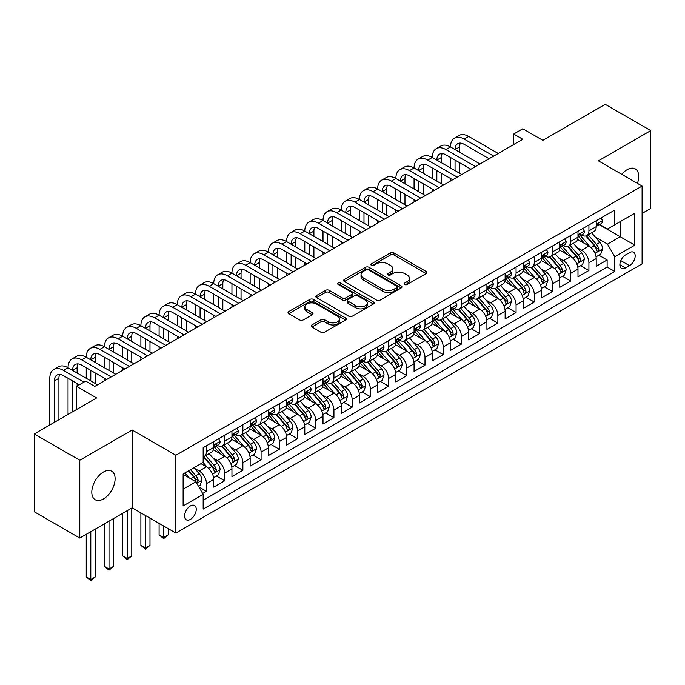 <?xml version="1.0" encoding="UTF-8"?>
<svg xmlns="http://www.w3.org/2000/svg" width="685" height="685" viewBox="0 0 685 685"><rect width="100%" height="100%" fill="white"/><g stroke="black" fill="none" stroke-linecap="round" stroke-linejoin="round"><path stroke-width="1.03" d="M404.655 284.515A1.772 1.019 0 0 0 407.155 284.515L426.156 273.546A2.526 1.456 0 0 0 426.892 272.51A2.526 1.456 0 0 0 426.156 271.483L393.978 252.902A2.526 1.456 0 0 0 390.399 252.902L371.407 263.871A1.772 1.019 0 0 0 370.885 264.59A1.772 1.019 0 0 0 371.407 265.318A1.772 1.019 0 0 0 373.907 265.318L376.365 263.896A8.092 4.667 0 0 1 387.804 263.896L390.493 265.446A8.092 4.667 0 0 1 392.856 268.743A8.092 4.667 0 0 1 390.493 272.048L388.027 273.469A1.772 1.019 0 0 0 387.513 274.188A1.772 1.019 0 0 0 388.027 274.916A1.772 1.019 0 0 0 390.536 274.916L392.993 273.495A8.092 4.667 0 0 1 404.433 273.495L407.113 275.045A8.092 4.667 0 0 1 409.484 278.35A8.092 4.667 0 0 1 407.113 281.646L404.655 283.068A1.772 1.019 0 0 0 404.141 283.787A1.772 1.019 0 0 0 404.655 284.515L404.655 283.068M103.461 498.937A16.483 9.521 120 0 0 114.224 484.406A16.483 9.521 120 0 0 111.698 471.203A16.483 9.521 120 0 0 103.461 472.016A16.483 9.521 120 0 0 92.689 486.547A16.483 9.521 120 0 0 95.215 499.75A16.483 9.521 120 0 0 103.461 498.937M637.427 183.366A16.483 9.521 120 0 0 635.312 168.895A16.483 9.521 120 0 0 627.075 169.709A16.483 9.521 120 0 0 621.723 174.298M190.421 519.384A8.246 4.761 120 0 0 195.807 512.123A8.246 4.761 120 0 0 194.549 505.521A8.246 4.761 120 0 0 190.421 505.932A8.246 4.761 120 0 0 185.036 513.193A8.246 4.761 120 0 0 186.303 519.795A8.246 4.761 120 0 0 190.421 519.384M311.923 324.947A2.526 1.456 0 0 0 311.178 325.974A2.526 1.456 0 0 0 311.923 327.01L320.948 332.225A2.526 1.456 0 0 0 324.519 332.225L345.617 320.041A2.526 1.456 0 0 0 346.362 319.013A2.526 1.456 0 0 0 345.617 317.977L313.439 299.405A2.526 1.456 0 0 0 309.86 299.405L288.77 311.581A2.526 1.456 0 0 0 288.025 312.608A2.526 1.456 0 0 0 288.77 313.644L299.67 319.938A2.526 1.456 0 0 0 303.25 319.938L312.274 314.732A2.526 1.456 0 0 0 313.019 313.696A2.526 1.456 0 0 0 312.274 312.66L306.871 309.543A6.764 3.904 0 0 1 304.885 306.777A6.764 3.904 0 0 1 309.063 303.172A6.764 3.904 0 0 1 316.436 304.02L337.619 316.247A6.764 3.904 0 0 1 339.597 319.013A6.764 3.904 0 0 1 335.427 322.618A6.764 3.904 0 0 1 328.055 321.77L324.519 319.732A2.526 1.456 0 0 0 320.948 319.732L311.923 324.947L311.923 327.01M642.102 213.403L650.75 208.403L650.75 130.595L605.215 104.308L542.837 140.322L522.809 128.754L513.699 134.012L522.809 139.269L94.804 386.374L85.702 381.117L76.592 386.374L76.592 409.502M79.785 460.243L79.785 538.05L132.145 507.825L132.145 430.009L79.785 460.243L34.25 433.956L96.628 397.942L76.592 386.374M132.145 430.009L175.857 455.242L642.102 186.063L642.102 263.871L175.857 533.058L175.857 455.242M650.75 130.595L598.39 160.829L642.102 186.063M376.544 300.124A2.526 1.456 0 0 0 380.124 300.124L401.213 287.948A2.526 1.456 0 0 0 401.958 286.912A2.526 1.456 0 0 0 401.213 285.876L369.035 267.304A2.526 1.456 0 0 0 365.465 267.304L344.367 279.48A2.526 1.456 0 0 0 343.622 280.516A2.526 1.456 0 0 0 344.367 281.544L376.544 300.124M338.904 284.892A1.772 1.019 0 0 1 340.702 285.148L340.702 283.042L373.419 301.931A2.526 1.456 0 0 1 374.156 302.958A2.526 1.456 0 0 1 373.419 303.994L352.321 316.17A2.526 1.456 0 0 1 348.742 316.17L316.564 297.598L316.564 295.526A2.526 1.456 0 0 0 315.828 296.562A2.526 1.456 0 0 0 316.564 297.598M316.564 295.526L325.598 290.32A2.526 1.456 0 0 1 329.168 290.32L342.217 297.855A2.526 1.456 0 0 0 345.797 297.855L351.782 294.396A2.526 1.456 0 0 0 352.527 293.36A2.526 1.456 0 0 0 351.782 292.332L338.202 284.489A1.772 1.019 0 0 1 337.679 283.761A1.772 1.019 0 0 1 338.775 282.819A1.772 1.019 0 0 1 340.702 283.042M79.785 538.05L34.25 511.763L34.25 433.956M202.674 493.491L206.45 491.316L198.89 486.949M194.591 468.377L199.164 471.015A10.301 5.951 60 0 1 206.45 483.636L213.737 479.431L213.737 487.103L224.663 480.801L216.374 476.015M212.804 457.863L217.376 460.5A10.301 5.951 60 0 1 224.663 473.121L231.95 468.917L231.95 476.589L242.875 470.287L234.587 465.5M231.016 447.348L235.589 449.985A10.301 5.951 60 0 1 242.875 462.606L250.162 458.402L250.162 466.074L261.088 459.772L252.799 454.986M249.229 436.833L253.801 439.47A10.301 5.951 60 0 1 261.088 452.091L268.374 447.887L268.374 455.559L279.3 449.257L271.012 444.471M267.441 426.318L272.013 428.956A10.301 5.951 60 0 1 279.3 441.577L286.587 437.373L286.587 445.044L297.513 438.734L289.224 433.956M285.654 415.804L290.226 418.441A10.301 5.951 60 0 1 297.513 431.062L304.799 426.858L304.799 434.53L315.725 428.219L307.437 423.441M303.866 405.289L308.438 407.926A10.301 5.951 60 0 1 315.725 420.547L323.012 416.343L323.012 424.015L333.938 417.704L325.649 412.927M322.078 394.774L326.651 397.411A10.301 5.951 60 0 1 333.938 410.032L341.224 405.828L341.224 413.5L352.15 407.19L343.87 402.412M340.291 384.259L344.872 386.897A10.301 5.951 60 0 1 352.15 399.518L359.437 395.313L359.437 402.985L370.362 396.675L362.082 391.897M358.512 373.745L363.084 376.382A10.301 5.951 60 0 1 370.362 389.003L377.649 384.799L377.649 392.471L388.575 386.16L380.295 381.382M376.724 363.23L381.297 365.867A10.301 5.951 60 0 1 388.575 378.488L395.861 374.284L395.861 381.956L406.787 375.645L398.507 370.868M394.937 352.715L399.509 355.352A10.301 5.951 60 0 1 406.787 367.973L414.074 363.769L414.074 371.441L425 365.131L416.72 360.353M413.149 342.2L417.722 344.838A10.301 5.951 60 0 1 425 357.459L432.286 353.255L432.286 360.926L443.212 354.616L434.932 349.829M431.362 331.686L435.934 334.323A10.301 5.951 60 0 1 443.212 346.944L450.499 342.74L450.499 350.412L461.433 344.101L453.145 339.315M449.574 321.171L454.146 323.808A10.301 5.951 60 0 1 461.433 336.429L468.711 332.225L468.711 339.897L479.646 333.586L471.357 328.8M467.787 310.656L472.359 313.293A10.301 5.951 60 0 1 479.646 325.914L486.924 321.702L486.924 329.382L497.858 323.072L489.569 318.285M485.999 300.141L490.571 302.779A10.301 5.951 60 0 1 497.858 315.4L505.136 311.187L505.136 318.867L516.07 312.557L507.782 307.77M504.211 289.627L508.784 292.264A10.301 5.951 60 0 1 516.07 304.885L523.349 300.672L523.349 308.353L534.283 302.042L525.994 297.256M522.424 279.112L526.996 281.749A10.301 5.951 60 0 1 534.283 294.37L541.561 290.157L541.561 297.838L552.495 291.527L544.207 286.741M540.636 268.597L545.209 271.234A10.301 5.951 60 0 1 552.495 283.855L559.773 279.643L559.773 287.323L570.708 281.013L562.419 276.226M558.849 258.082L563.421 260.72A10.301 5.951 60 0 1 570.708 273.341L577.994 269.128L577.994 276.808L588.92 270.498L588.92 262.826A10.301 5.951 -120 0 0 581.633 250.205L577.061 247.568M580.632 265.712L588.92 270.498M213.737 479.431A10.301 5.951 -120 0 0 206.45 466.81L200.988 463.659M231.95 468.917A10.301 5.951 -120 0 0 224.663 456.296L213.403 449.797M250.162 458.402A10.301 5.951 -120 0 0 242.875 445.781L231.616 439.282M268.374 447.887A10.301 5.951 -120 0 0 261.088 435.266L249.828 428.767M286.587 437.373A10.301 5.951 -120 0 0 279.3 424.751L268.041 418.252M304.799 426.858A10.301 5.951 -120 0 0 297.513 414.237L286.253 407.738M323.012 416.343A10.301 5.951 -120 0 0 315.725 403.722L304.465 397.223M341.224 405.828A10.301 5.951 -120 0 0 333.938 393.207L322.678 386.708M359.437 395.313A10.301 5.951 -120 0 0 352.15 382.692L340.89 376.193M377.649 384.799A10.301 5.951 -120 0 0 370.362 372.178L359.103 365.679M395.861 374.284A10.301 5.951 -120 0 0 388.575 361.663L377.315 355.164M414.074 363.769A10.301 5.951 -120 0 0 406.787 351.148L395.528 344.649M432.286 353.255A10.301 5.951 -120 0 0 425 340.633L413.74 334.126M450.499 342.74A10.301 5.951 -120 0 0 443.212 330.119L431.952 323.611M468.711 332.225A10.301 5.951 -120 0 0 461.433 319.604L450.165 313.096M486.924 321.702A10.301 5.951 -120 0 0 479.646 309.089L468.377 302.582M505.136 311.187A10.301 5.951 -120 0 0 497.858 298.574L486.59 292.067M523.349 300.672A10.301 5.951 -120 0 0 516.07 288.06L504.802 281.552M541.561 290.157A10.301 5.951 -120 0 0 534.283 277.545L523.015 271.037M559.773 279.643A10.301 5.951 -120 0 0 552.495 267.03L541.227 260.523M577.994 269.128A10.301 5.951 -120 0 0 570.708 256.515L559.439 250.008M629.532 252.619L625.525 254.94A7.989 4.607 120 0 0 620.31 261.97A7.989 4.607 120 0 0 621.535 268.366A7.989 4.607 120 0 0 625.525 267.972L629.532 265.66A7.989 4.607 120 0 0 634.747 258.622A7.989 4.607 120 0 0 633.522 252.226A7.989 4.607 120 0 0 629.532 252.619M183.135 489.107L195.884 481.743L203.171 494.364L203.171 509.083L614.779 271.448L614.779 256.721L607.492 244.108L595.274 237.053M203.171 494.364L183.135 505.932L183.135 473.96L203.171 462.392L203.171 447.673L614.779 210.038L614.779 224.757L634.815 213.189L634.815 245.153L614.779 256.721M217.282 445.31L217.376 445.361A10.301 5.951 60 0 0 222.531 445.875L229.817 441.662A10.301 5.951 -120 0 0 231.95 436.953L231.95 431.062M235.494 434.795L235.589 434.847A10.301 5.951 60 0 0 240.743 435.36L248.03 431.148A10.301 5.951 -120 0 0 250.162 426.438L250.162 420.547M253.707 424.28L253.801 424.332A10.301 5.951 60 0 0 258.956 424.846L266.242 420.633A10.301 5.951 -120 0 0 268.374 415.923L268.374 410.032M271.919 413.766L272.013 413.817A10.301 5.951 60 0 0 277.168 414.331L284.455 410.118A10.301 5.951 -120 0 0 286.587 405.409L286.587 399.518M290.132 403.251L290.226 403.302A10.301 5.951 60 0 0 295.381 403.816L302.667 399.603A10.301 5.951 -120 0 0 304.799 394.894L304.799 389.003M308.344 392.728L308.438 392.788A10.301 5.951 60 0 0 313.593 393.301L320.88 389.089A10.301 5.951 -120 0 0 323.012 384.371L323.012 378.488M326.557 382.213L326.651 382.273A10.301 5.951 60 0 0 331.805 382.778L339.092 378.574A10.301 5.951 -120 0 0 341.224 373.856L341.224 367.973M344.769 371.698L344.872 371.758A10.301 5.951 60 0 0 350.018 372.263L357.305 368.059A10.301 5.951 -120 0 0 359.437 363.341L359.437 357.459M362.981 361.183L363.084 361.243A10.301 5.951 60 0 0 368.23 361.748L375.517 357.544A10.301 5.951 -120 0 0 377.649 352.826L377.649 346.944M381.194 350.669L381.297 350.729A10.301 5.951 60 0 0 386.443 351.234L393.729 347.03A10.301 5.951 -120 0 0 395.861 342.312L395.861 336.429M399.406 340.154L399.509 340.214A10.301 5.951 60 0 0 404.655 340.719L411.942 336.515A10.301 5.951 -120 0 0 414.074 331.797L414.074 325.914M417.627 329.639L417.722 329.699A10.301 5.951 60 0 0 422.868 330.204L430.154 326A10.301 5.951 -120 0 0 432.286 321.282L432.286 315.4M435.84 319.124L435.934 319.184A10.301 5.951 60 0 0 441.08 319.69L448.367 315.485A10.301 5.951 -120 0 0 450.499 310.767L450.499 304.885M454.052 308.61L454.146 308.67A10.301 5.951 60 0 0 459.292 309.175L466.579 304.971A10.301 5.951 -120 0 0 468.711 300.253L468.711 294.37M472.265 298.095L472.359 298.155A10.301 5.951 60 0 0 477.505 298.66L484.792 294.456A10.301 5.951 -120 0 0 486.924 289.738L486.924 283.847M490.477 287.58L490.571 287.64A10.301 5.951 60 0 0 495.717 288.145L503.004 283.941A10.301 5.951 -120 0 0 505.136 279.223L505.136 273.332M508.69 277.065L508.784 277.125A10.301 5.951 60 0 0 513.93 277.63L521.216 273.426A10.301 5.951 -120 0 0 523.349 268.708L523.349 262.817M526.902 266.551L526.996 266.611A10.301 5.951 60 0 0 532.142 267.116L539.429 262.912A10.301 5.951 -120 0 0 541.561 258.194L541.561 252.303M545.114 256.036L545.209 256.096A10.301 5.951 60 0 0 550.355 256.601L557.641 252.397A10.301 5.951 -120 0 0 559.773 247.679L559.773 241.788M563.327 245.521L563.421 245.581A10.301 5.951 60 0 0 568.567 246.086L575.854 241.882A10.301 5.951 -120 0 0 577.994 237.164L577.994 231.273M203.171 500.247L607.133 267.03L607.133 259.983L596.207 266.294L596.207 258.613A10.301 5.951 -120 0 0 588.92 246.001L577.652 239.493M581.539 235.006L581.633 235.058A10.301 5.951 -120 0 0 586.788 235.571A10.301 5.951 -120 0 0 588.92 230.854L588.92 224.971M586.788 235.571L594.066 231.367A10.301 5.951 -120 0 0 596.207 226.649L596.207 220.758M206.45 445.781L206.45 451.672A10.301 5.951 60 0 1 204.318 456.39A10.301 5.951 60 0 1 203.171 456.801M204.318 456.39L211.605 452.177A10.301 5.951 -120 0 0 213.737 447.468L213.737 441.577M224.663 435.266L224.663 441.157A10.301 5.951 60 0 1 222.531 445.875M242.875 424.751L242.875 430.642A10.301 5.951 60 0 1 240.743 435.36M261.088 414.237L261.088 420.128A10.301 5.951 60 0 1 258.956 424.846M279.3 403.722L279.3 409.613A10.301 5.951 60 0 1 277.168 414.331M297.513 393.207L297.513 399.098A10.301 5.951 60 0 1 295.381 403.816M315.725 382.692L315.725 388.583A10.301 5.951 60 0 1 313.593 393.301M333.938 372.178L333.938 378.069A10.301 5.951 60 0 1 331.805 382.778M352.15 361.663L352.15 367.554A10.301 5.951 60 0 1 350.018 372.263M370.362 351.148L370.362 357.039A10.301 5.951 60 0 1 368.23 361.748M388.575 340.633L388.575 346.524A10.301 5.951 60 0 1 386.443 351.234M406.787 330.119L406.787 336.01A10.301 5.951 60 0 1 404.655 340.719M425 319.604L425 325.495A10.301 5.951 60 0 1 422.868 330.204M443.212 309.089L443.212 314.972A10.301 5.951 60 0 1 441.08 319.69M461.433 298.574L461.433 304.457A10.301 5.951 60 0 1 459.292 309.175M479.646 288.06L479.646 293.942A10.301 5.951 60 0 1 477.505 298.66M497.858 277.545L497.858 283.427A10.301 5.951 60 0 1 495.717 288.145M516.07 267.03L516.07 272.913A10.301 5.951 60 0 1 513.93 277.63M534.283 256.515L534.283 262.398A10.301 5.951 60 0 1 532.142 267.116M552.495 246.001L552.495 251.883A10.301 5.951 60 0 1 550.355 256.601M570.708 235.486L570.708 241.368A10.301 5.951 60 0 1 568.567 246.086M570.708 273.341L570.708 281.013M552.495 283.855L552.495 291.527M534.283 294.37L534.283 302.042M516.07 304.885L516.07 312.557M497.858 315.4L497.858 323.072M479.646 325.914L479.646 333.586M461.433 336.429L461.433 344.101M443.212 346.944L443.212 354.616M425 357.459L425 365.131M406.787 367.973L406.787 375.645M388.575 378.488L388.575 386.16M370.362 389.003L370.362 396.675M352.15 399.518L352.15 407.19M333.938 410.032L333.938 417.704M315.725 420.547L315.725 428.219M297.513 431.062L297.513 438.734M279.3 441.577L279.3 449.257M261.088 452.091L261.088 459.772M242.875 462.606L242.875 470.287M224.663 473.121L224.663 480.801M206.45 483.636L206.45 491.316M195.884 481.743L183.135 474.38M607.492 244.108L620.242 236.745L620.242 221.606L634.815 213.189M599.384 224.706L634.815 245.153M599.752 224.492L607.492 228.961L614.779 224.757M132.145 507.825L175.857 533.058M513.699 134.012L513.699 144.526M598.844 255.197L607.133 259.983M607.133 267.03L614.779 271.448M405.366 284.763L407.113 283.753A8.092 4.667 0 0 0 409.484 280.448L409.484 278.35M392.856 268.743L392.856 270.849A8.092 4.667 0 0 1 390.493 274.154L388.737 275.164M426.121 273.563L393.978 255.008A2.526 1.456 0 0 0 390.399 255.008L372.109 265.566M401.213 285.876L401.213 287.948L369.035 269.402A2.526 1.456 0 0 0 365.465 269.402L344.401 281.561M396.743 287.632A1.772 1.019 0 0 0 397.266 286.912A1.772 1.019 0 0 0 396.743 286.193L368.504 269.881A1.772 1.019 0 0 0 365.995 269.881L363.41 271.38A8.092 4.667 0 0 0 361.038 274.685A8.092 4.667 0 0 0 363.41 277.982L382.709 289.13A8.092 4.667 0 0 0 394.158 289.13L396.743 287.632L396.743 289.738A1.772 1.019 0 0 0 397.266 289.019L397.266 286.912M361.038 274.685L361.038 276.783A8.092 4.667 0 0 0 363.41 280.088L363.41 277.982M396.743 289.738L394.158 291.236A8.092 4.667 0 0 1 382.709 291.236L363.41 280.088M316.598 297.615L325.598 292.418L325.598 290.32M352.527 293.36L352.527 295.466A2.526 1.456 0 0 1 351.782 296.502L345.797 299.953A2.526 1.456 0 0 1 342.217 299.953L329.168 292.418A2.526 1.456 0 0 0 325.598 292.418M340.702 285.148L373.385 304.012M355.763 305.673A6.764 3.904 0 0 0 363.136 306.52A6.764 3.904 0 0 0 367.306 302.907A6.764 3.904 0 0 0 365.328 300.15L357.861 295.843A2.526 1.456 0 0 0 354.291 295.843L348.297 299.294A2.526 1.456 0 0 0 347.56 300.33A2.526 1.456 0 0 0 348.297 301.366L355.763 305.673L355.763 307.77A6.764 3.904 0 0 0 363.136 308.618A6.764 3.904 0 0 0 367.306 305.013L367.306 302.907M347.56 300.33L347.56 302.436A2.526 1.456 0 0 0 348.297 303.464L348.297 301.366M355.763 307.77L348.297 303.464M339.597 319.013L339.597 321.111A6.764 3.904 0 0 1 335.427 324.724A6.764 3.904 0 0 1 328.055 323.877L324.519 321.839A2.526 1.456 0 0 0 320.948 321.839L311.949 327.028M304.885 306.777L304.885 308.884A6.764 3.904 0 0 0 306.871 311.641L306.871 309.543M312.24 314.749L306.871 311.641M345.582 320.066L313.439 301.503A2.526 1.456 0 0 0 309.86 301.503L288.805 313.661M596.053 256.815L600.754 254.092L602.577 248.835A6.824 3.939 -120 0 0 599.914 242.43L591.6 232.797M589.931 246.66L580.418 235.649M584.519 243.458L578.996 237.07A16.354 9.444 -120 0 0 578.491 236.496M585.855 235.94L594.272 245.684A6.824 3.939 60 0 1 596.703 250.393L597.2 251.198L598.125 251.07L598.895 249.126A6.824 3.939 -120 0 0 596.455 244.425L588.141 234.792M586.351 235.786L595.393 246.257A3.476 2.004 60 0 1 596.275 247.61L598.895 249.126M601.028 217.976L602.577 220.656A6.824 3.939 60 0 1 601.165 223.678L597.705 225.673A6.824 3.939 -120 0 0 598.895 224.098L598.75 223.498M49.825 424.965L49.825 378.274A19.317 11.157 60 0 1 53.824 369.429L58.379 366.8A19.317 11.157 60 0 1 68.038 367.759A19.317 11.157 60 0 1 72.036 358.914L76.592 356.286A19.317 11.157 60 0 1 86.25 357.245A19.317 11.157 60 0 1 90.249 348.4L94.804 345.771A19.317 11.157 60 0 1 104.462 346.73A19.317 11.157 60 0 1 108.461 337.885L113.016 335.256A19.317 11.157 60 0 1 122.675 336.215A19.317 11.157 60 0 1 126.674 327.37L131.229 324.741A19.317 11.157 60 0 1 140.887 325.7A19.317 11.157 60 0 1 144.886 316.855L149.441 314.227A19.317 11.157 60 0 1 159.1 315.186A19.317 11.157 60 0 1 163.098 306.341L167.654 303.712A19.317 11.157 60 0 1 177.312 304.671A19.317 11.157 60 0 1 181.311 295.826L185.866 293.197A19.317 11.157 60 0 1 195.525 294.156A19.317 11.157 60 0 1 199.523 285.311L204.079 282.682A19.317 11.157 60 0 1 213.737 283.641A19.317 11.157 60 0 1 217.736 274.796L222.291 272.168A19.317 11.157 60 0 1 231.95 273.127A19.317 11.157 60 0 1 235.948 264.282L240.503 261.653A19.317 11.157 60 0 1 250.162 262.612A19.317 11.157 60 0 1 254.161 253.767L258.716 251.138A19.317 11.157 60 0 1 268.374 252.097A19.317 11.157 60 0 1 272.373 243.252L276.928 240.623A19.317 11.157 60 0 1 286.587 241.582A19.317 11.157 60 0 1 290.586 232.737L295.141 230.109A19.317 11.157 60 0 1 304.799 231.068A19.317 11.157 60 0 1 308.798 222.223L313.353 219.594A19.317 11.157 60 0 1 323.012 220.553A19.317 11.157 60 0 1 327.01 211.708L331.566 209.079A19.317 11.157 60 0 1 341.224 210.038A19.317 11.157 60 0 1 345.223 201.193L349.778 198.564A19.317 11.157 60 0 1 359.437 199.523A19.317 11.157 60 0 1 363.435 190.678L367.991 188.05A19.317 11.157 60 0 1 377.649 189.009A19.317 11.157 60 0 1 381.648 180.164L386.203 177.535A19.317 11.157 60 0 1 395.861 178.494A19.317 11.157 60 0 1 399.86 169.649L404.415 167.02A19.317 11.157 60 0 1 414.074 167.979A19.317 11.157 60 0 1 418.073 159.134L422.628 156.505A19.317 11.157 60 0 1 432.286 157.464A19.317 11.157 60 0 1 436.294 148.619L440.84 145.991A19.317 11.157 60 0 1 450.499 146.95A19.317 11.157 60 0 1 454.506 138.105L459.053 135.476A19.317 11.157 60 0 1 468.711 136.435L498.218 153.466M454.506 138.105A19.317 11.157 60 0 1 464.165 139.064L493.662 156.094M596.429 225.99L596.455 225.99A6.824 3.939 -120 0 0 597.705 225.673M598.014 223.593L598.895 224.098C598.459 223.07 597.731 223.49 596.703 225.365A6.824 3.939 60 0 1 596.207 226.333M489.116 158.723L464.165 144.321A12.878 7.432 -120 0 0 457.726 143.679A12.878 7.432 -120 0 0 455.054 149.578L459.609 146.95L459.609 152.207M460.414 143.088A12.878 7.432 -120 0 0 459.609 146.95M455.054 160.093L455.054 170.608M459.609 162.722L459.609 173.236M450.499 181.011L450.499 178.494M450.499 167.979L450.499 157.464M577.84 267.33L582.541 264.607L584.365 259.35A6.824 3.939 -120 0 0 581.702 252.945L573.388 243.312M571.718 257.175L562.205 246.163M566.307 253.972L560.784 247.585A16.354 9.444 -120 0 0 560.279 247.011M567.642 246.454L576.059 256.199A6.824 3.939 60 0 1 578.491 260.908L578.988 261.713L579.912 261.584L580.683 259.641A6.824 3.939 -120 0 0 578.243 254.94L569.92 245.307M568.139 246.3L577.181 256.772A3.476 2.004 60 0 1 578.054 258.125L580.683 259.641M559.628 277.845L564.329 275.122L566.153 269.864A6.824 3.939 -120 0 0 563.49 263.46L555.175 253.827M553.506 267.689L543.993 256.678M548.094 264.487L542.571 258.099A16.354 9.444 -120 0 0 542.066 257.526M549.43 256.969L557.847 266.713A6.824 3.939 60 0 1 560.279 271.423L560.775 272.228L561.7 272.099L562.471 270.155A6.824 3.939 -120 0 0 560.03 265.455L551.708 255.822M549.927 256.815L558.969 267.287A3.476 2.004 60 0 1 559.842 268.648L562.471 270.155M541.415 288.359L546.116 285.636L547.94 280.379A6.824 3.939 -120 0 0 545.277 273.974L536.963 264.341M535.293 278.213L525.78 267.201M529.882 275.002L524.359 268.614A16.354 9.444 -120 0 0 523.854 268.041M531.217 267.484L539.634 277.228A6.824 3.939 60 0 1 542.066 281.937L542.563 282.742L543.488 282.614L544.25 280.67A6.824 3.939 -120 0 0 541.818 275.969L533.495 266.337M531.714 267.33L540.756 277.802A3.476 2.004 60 0 1 541.629 279.163L544.25 280.67M523.203 298.874L527.904 296.151L529.728 290.894A6.824 3.939 -120 0 0 527.065 284.489L518.75 274.856M517.081 288.727L507.568 277.716M511.669 285.517L506.147 279.129A16.354 9.444 -120 0 0 505.641 278.555M513.005 277.999L521.422 287.751A6.824 3.939 60 0 1 523.854 292.452L524.35 293.257L525.275 293.129L526.037 291.185A6.824 3.939 -120 0 0 523.605 286.484L515.283 276.851M513.502 277.845L522.544 288.317A3.476 2.004 60 0 1 523.417 289.678L526.037 291.185M582.815 228.49L584.365 231.17A6.824 3.939 60 0 1 582.952 234.193L579.493 236.188A6.824 3.939 -120 0 0 580.683 234.612L580.538 234.013M436.294 148.619A19.317 11.157 60 0 1 445.952 149.578L450.499 146.95L480.005 163.98M445.952 149.578L475.45 166.609M578.217 236.505L578.243 236.505A6.824 3.939 -120 0 0 579.493 236.188M579.801 234.107L580.683 234.612C580.246 233.585 579.519 234.005 578.491 235.88A6.824 3.939 60 0 1 577.994 236.847M470.903 169.238L445.952 154.836A12.878 7.432 -120 0 0 439.513 154.194A12.878 7.432 -120 0 0 436.842 160.093L441.397 157.464L441.397 162.722M442.202 153.603A12.878 7.432 -120 0 0 441.397 157.464M436.842 170.608L436.842 181.123M441.397 173.236L441.397 183.751M432.286 191.526L432.286 189.009M432.286 178.494L432.286 167.979M564.603 239.005L566.153 241.685A6.824 3.939 60 0 1 564.74 244.708L561.28 246.703A6.824 3.939 -120 0 0 562.471 245.127L562.325 244.528M418.073 159.134A19.317 11.157 60 0 1 427.74 160.093L432.286 157.464L461.793 174.495M427.74 160.093L457.237 177.124M560.005 247.02L560.03 247.02A6.824 3.939 -120 0 0 561.28 246.703M561.589 244.622L562.471 245.127C562.034 244.1 561.306 244.528 560.279 246.394A6.824 3.939 60 0 1 559.773 247.362M452.691 179.753L427.74 165.35A12.878 7.432 -120 0 0 421.292 164.708A12.878 7.432 -120 0 0 418.629 170.608L423.184 167.979L423.184 173.236M423.989 164.117A12.878 7.432 -120 0 0 423.184 167.979M418.629 181.123L418.629 191.637M423.184 183.751L423.184 194.266M414.074 202.041L414.074 199.523M414.074 189.009L414.074 178.494M546.39 249.52L547.94 252.2A6.824 3.939 60 0 1 546.527 255.222L543.068 257.217A6.824 3.939 -120 0 0 544.25 255.651L544.113 255.043M399.86 169.649A19.317 11.157 60 0 1 409.519 170.608L414.074 167.979L443.58 185.01M409.519 170.608L439.025 187.639M541.792 257.534L541.818 257.534A6.824 3.939 -120 0 0 543.068 257.217M543.376 255.137L544.25 255.651C543.822 254.614 543.094 255.043 542.066 256.909A6.824 3.939 60 0 1 541.561 257.877M434.47 190.267L409.519 175.865A12.878 7.432 -120 0 0 403.08 175.223A12.878 7.432 -120 0 0 400.417 181.123L404.972 178.494L404.972 183.751M405.777 174.632A12.878 7.432 -120 0 0 404.972 178.494M400.417 191.637L400.417 202.152M404.972 194.266L404.972 204.781M395.861 212.555L395.861 210.038M395.861 199.523L395.861 189.009M528.178 260.035L529.728 262.715A6.824 3.939 60 0 1 528.315 265.737L524.856 267.732A6.824 3.939 -120 0 0 526.037 266.165L525.9 265.557M381.648 180.164A19.317 11.157 60 0 1 391.306 181.123L395.861 178.494L425.368 195.525M391.306 181.123L420.813 198.153M523.58 268.049L523.605 268.049A6.824 3.939 -120 0 0 524.856 267.732M525.164 265.652L526.037 266.165C525.609 265.129 524.881 265.557 523.854 267.424A6.824 3.939 60 0 1 523.349 268.392M416.257 200.782L391.306 186.38A12.878 7.432 -120 0 0 384.867 185.738A12.878 7.432 -120 0 0 382.204 191.637L386.76 189.009L386.76 194.266M387.564 185.147A12.878 7.432 -120 0 0 386.76 189.009M382.204 202.152L382.204 212.667M386.76 204.781L386.76 215.295M377.649 223.07L377.649 220.553M377.649 210.038L377.649 199.523M504.991 309.389L509.691 306.666L511.515 301.409A6.824 3.939 -120 0 0 508.852 295.004L500.538 285.371M498.868 299.242L489.355 288.231M493.457 296.031L487.934 289.644A16.354 9.444 -120 0 0 487.429 289.07M494.793 288.513L503.21 298.266A6.824 3.939 60 0 1 505.641 302.967L506.138 303.772L507.063 303.643L507.825 301.7A6.824 3.939 -120 0 0 505.393 296.999L497.07 287.366M495.289 288.359L504.331 298.831A3.476 2.004 60 0 1 505.205 300.193L507.825 301.7M509.965 270.549L511.515 273.229A6.824 3.939 60 0 1 510.102 276.252L506.643 278.247A6.824 3.939 -120 0 0 507.825 276.68L507.688 276.072M363.435 190.678A19.317 11.157 60 0 1 373.094 191.637L377.649 189.009L407.155 206.039M373.094 191.637L402.6 208.668M505.367 278.572L505.393 278.572A6.824 3.939 -120 0 0 506.643 278.247M506.943 276.166L507.825 276.68C507.397 275.644 506.669 276.072 505.641 277.939A6.824 3.939 60 0 1 505.136 278.906M398.045 211.297L373.094 196.895A12.878 7.432 -120 0 0 366.655 196.252A12.878 7.432 -120 0 0 363.992 202.152L368.547 199.523L368.547 204.781M369.352 195.662A12.878 7.432 -120 0 0 368.547 199.523M363.992 212.667L363.992 223.182M368.547 215.295L368.547 225.81M359.437 233.585L359.437 231.068M359.437 220.553L359.437 210.038M486.77 319.904L491.479 317.181L493.303 311.923A6.824 3.939 -120 0 0 490.64 305.519L482.317 295.886M480.656 309.757L471.143 298.746M475.244 306.546L469.722 300.158A16.354 9.444 -120 0 0 469.216 299.585M476.58 299.028L484.997 308.781A6.824 3.939 60 0 1 487.429 313.482L487.925 314.287L488.85 314.158L489.612 312.214A6.824 3.939 -120 0 0 487.181 307.514L478.858 297.881M477.077 298.874L486.119 309.346A3.476 2.004 60 0 1 486.992 310.707L489.612 312.214M491.753 281.064L493.303 283.744A6.824 3.939 60 0 1 491.89 286.767L488.431 288.762A6.824 3.939 -120 0 0 489.612 287.195L489.475 286.587M345.223 201.193A19.317 11.157 60 0 1 354.881 202.152L359.437 199.523L388.943 216.554M354.881 202.152L384.388 219.183M487.155 289.087L487.181 289.087A6.824 3.939 -120 0 0 488.431 288.762M488.73 286.681L489.612 287.195C489.184 286.167 488.456 286.587 487.429 288.453A6.824 3.939 60 0 1 486.924 289.421M379.832 221.812L354.881 207.409A12.878 7.432 -120 0 0 348.442 206.767A12.878 7.432 -120 0 0 345.779 212.667L350.335 210.038L350.335 215.295M351.14 206.176A12.878 7.432 -120 0 0 350.335 210.038M345.779 223.182L345.779 233.696M350.335 225.81L350.335 236.325M341.224 244.108L341.224 241.582M341.224 231.068L341.224 220.553M468.557 330.418L473.267 327.695L475.09 322.438A6.824 3.939 -120 0 0 472.427 316.033L464.105 306.4M462.444 320.272L452.931 309.26M457.032 317.061L451.509 310.673A16.354 9.444 -120 0 0 451.004 310.099M458.368 309.551L466.785 319.296A6.824 3.939 60 0 1 469.216 323.996L469.713 324.801L470.638 324.673L471.4 322.729A6.824 3.939 -120 0 0 468.968 318.028L460.645 308.396M458.864 309.389L467.906 319.861A3.476 2.004 60 0 1 468.78 321.222L471.4 322.729M473.54 291.579L475.09 294.259A6.824 3.939 60 0 1 473.678 297.281L470.218 299.276A6.824 3.939 -120 0 0 471.4 297.71L471.263 297.102M327.01 211.708A19.317 11.157 60 0 1 336.669 212.667L341.224 210.038L370.731 227.069M336.669 212.667L366.175 229.698M468.942 299.602L468.968 299.602A6.824 3.939 -120 0 0 470.218 299.276M470.518 297.196L471.4 297.71C470.972 296.682 470.244 297.102 469.216 298.968A6.824 3.939 60 0 1 468.711 299.936M361.62 232.326L336.669 217.924A12.878 7.432 -120 0 0 330.23 217.282A12.878 7.432 -120 0 0 327.567 223.182L332.122 220.553L332.122 225.81M332.927 216.691A12.878 7.432 -120 0 0 332.122 220.553M327.567 233.696L327.567 244.211M332.122 236.325L332.122 246.84M323.012 254.623L323.012 252.097M323.012 241.582L323.012 231.068M450.345 340.933L455.054 338.21L456.878 332.953A6.824 3.939 -120 0 0 454.215 326.548L445.892 316.915M444.231 330.786L434.718 319.775M438.82 327.576L433.297 321.188A16.354 9.444 -120 0 0 432.792 320.614M440.155 320.066L448.572 329.81A6.824 3.939 60 0 1 451.004 334.511L451.501 335.316L452.425 335.188L453.187 333.244A6.824 3.939 -120 0 0 450.756 328.543L442.433 318.91M440.652 319.904L449.694 330.375A3.476 2.004 60 0 1 450.567 331.737L453.187 333.244M455.328 302.094L456.878 304.774A6.824 3.939 60 0 1 455.465 307.796L452.006 309.791A6.824 3.939 -120 0 0 453.187 308.224L453.05 307.616M308.798 222.223A19.317 11.157 60 0 1 318.457 223.182L323.012 220.553L352.518 237.584M318.457 223.182L347.963 240.212M450.73 310.117L450.756 310.117A6.824 3.939 -120 0 0 452.006 309.791M452.305 307.711L453.187 308.224C452.759 307.197 452.031 307.616 451.004 309.483A6.824 3.939 60 0 1 450.499 310.451M343.408 242.841L318.457 228.439A12.878 7.432 -120 0 0 312.017 227.797A12.878 7.432 -120 0 0 309.355 233.696L313.91 231.068L313.91 236.325M314.715 227.206A12.878 7.432 -120 0 0 313.91 231.068M309.355 244.211L309.355 254.726M313.91 246.84L313.91 257.354M304.799 265.138L304.799 262.612M304.799 252.097L304.799 241.582M432.132 351.448L436.842 348.733L438.665 343.468A6.824 3.939 -120 0 0 436.002 337.063L427.68 327.43M426.019 341.301L416.506 330.29M420.607 338.09L415.084 331.703A16.354 9.444 -120 0 0 414.579 331.129M421.943 330.581L430.36 340.325A6.824 3.939 60 0 1 432.792 345.026L433.288 345.831L434.213 345.702L434.975 343.759A6.824 3.939 -120 0 0 432.543 339.058L424.22 329.425M422.44 330.418L431.481 340.89A3.476 2.004 60 0 1 432.355 342.252L434.975 343.759M413.92 361.963L418.629 359.248L420.453 353.982A6.824 3.939 -120 0 0 417.79 347.578L409.467 337.945M407.806 351.816L398.293 340.805M402.395 348.605L396.872 342.217A16.354 9.444 -120 0 0 396.367 341.644M403.73 341.096L412.147 350.84A6.824 3.939 60 0 1 414.579 355.541L415.076 356.346L416 356.217L416.763 354.273A6.824 3.939 -120 0 0 414.331 349.573L406.008 339.94M404.227 340.933L413.269 351.405A3.476 2.004 60 0 1 414.142 352.766L416.763 354.273M395.707 372.477L400.417 369.763L402.241 364.506A6.824 3.939 -120 0 0 399.578 358.092L391.255 348.459M389.594 362.331L380.081 351.319M384.182 359.12L378.659 352.732A16.354 9.444 -120 0 0 378.154 352.158M385.518 351.61L393.935 361.355A6.824 3.939 60 0 1 396.367 366.055L396.863 366.86L397.788 366.732L398.55 364.788A6.824 3.939 -120 0 0 396.118 360.087L387.796 350.455M386.015 351.448L395.057 361.92A3.476 2.004 60 0 1 395.93 363.281L398.55 364.788M377.495 382.992L382.204 380.278L384.028 375.02A6.824 3.939 -120 0 0 381.365 368.607L373.042 358.974M371.381 372.845L361.868 361.834M365.961 369.635L360.447 363.247A16.354 9.444 -120 0 0 359.942 362.673M367.306 362.125L375.722 371.869A6.824 3.939 60 0 1 378.154 376.57L378.651 377.375L379.576 377.247L380.338 375.311A6.824 3.939 -120 0 0 377.906 370.602L369.583 360.969M367.802 361.963L376.844 372.434A3.476 2.004 60 0 1 377.718 373.796L380.338 375.311M359.283 393.507L363.992 390.792L365.807 385.535A6.824 3.939 -120 0 0 363.153 379.122L354.83 369.489M353.169 383.36L343.656 372.349M347.749 380.149L342.235 373.762A16.354 9.444 -120 0 0 341.729 373.188M349.093 372.64L357.51 382.384A6.824 3.939 60 0 1 359.942 387.085L360.438 387.89L361.363 387.761L362.125 385.826A6.824 3.939 -120 0 0 359.693 381.117L351.371 371.484M349.59 372.477L358.632 382.949A3.476 2.004 60 0 1 359.505 384.311L362.125 385.826M341.07 404.022L345.779 401.307L347.595 396.05A6.824 3.939 -120 0 0 344.94 389.637L336.618 380.004M334.956 393.875L325.443 382.864M329.536 390.664L324.022 384.276A16.354 9.444 -120 0 0 323.517 383.711M330.881 383.155L339.298 392.899A6.824 3.939 60 0 1 341.729 397.6L342.226 398.405L343.151 398.276L343.913 396.341A6.824 3.939 -120 0 0 341.481 391.632L333.158 381.999M331.377 382.992L340.419 393.464A3.476 2.004 60 0 1 341.293 394.825L343.913 396.341M322.858 414.536L327.567 411.822L329.382 406.565A6.824 3.939 -120 0 0 326.728 400.151L318.405 390.518M316.735 404.39L307.231 393.378M311.324 401.179L305.81 394.791A16.354 9.444 -120 0 0 305.304 394.226M312.668 393.669L321.085 403.414A6.824 3.939 60 0 1 323.517 408.114L324.014 408.919L324.938 408.791L325.7 406.856A6.824 3.939 -120 0 0 323.269 402.146L314.946 392.514M313.156 393.507L322.207 403.979A3.476 2.004 60 0 1 323.08 405.34L325.7 406.856M304.645 425.051L309.355 422.337L311.17 417.079A6.824 3.939 -120 0 0 308.515 410.666L300.193 401.033M298.523 414.904L289.019 403.893M293.111 411.694L287.597 405.306A16.354 9.444 -120 0 0 287.083 404.741M294.456 404.184L302.873 413.928A6.824 3.939 60 0 1 305.304 418.629L305.801 419.443L306.726 419.306L307.488 417.37A6.824 3.939 -120 0 0 305.056 412.67L296.733 403.028M294.944 404.022L303.994 414.493A3.476 2.004 60 0 1 304.868 415.855L307.488 417.37M286.433 435.566L291.142 432.851L292.957 427.594A6.824 3.939 -120 0 0 290.303 421.181L281.98 411.548M280.311 425.419L270.806 414.408M274.899 422.208L269.385 415.821A16.354 9.444 -120 0 0 268.871 415.256M276.243 414.699L284.66 424.443A6.824 3.939 60 0 1 287.092 429.144L287.589 429.957L288.505 429.82L289.275 427.885A6.824 3.939 -120 0 0 286.844 423.184L278.521 413.543M276.731 414.536L285.782 425.008A3.476 2.004 60 0 1 286.655 426.37L289.275 427.885M268.22 446.081L272.93 443.366L274.745 438.109A6.824 3.939 -120 0 0 272.091 431.696L263.768 422.063M262.098 435.934L252.594 424.923M256.687 432.732L251.172 426.335A16.354 9.444 -120 0 0 250.659 425.77M258.031 425.214L266.448 434.958A6.824 3.939 60 0 1 268.88 439.659L269.376 440.472L270.292 440.335L271.063 438.4A6.824 3.939 -120 0 0 268.631 433.699L260.309 424.058M258.519 425.051L267.57 435.523A3.476 2.004 60 0 1 268.443 436.884L271.063 438.4M163.655 526.012L163.655 537.477L168.202 534.848L168.202 528.64M168.202 534.848L163.655 538.633L159.1 534.848L159.1 523.383M159.1 534.848L163.655 537.477L163.655 538.633M250.008 456.595L254.717 453.881L256.533 448.624A6.824 3.939 -120 0 0 253.878 442.21L245.555 432.577M243.886 446.449L234.381 435.437M238.474 443.246L232.96 436.85A16.354 9.444 -120 0 0 232.446 436.285M239.818 435.728L248.235 445.473A6.824 3.939 60 0 1 250.667 450.173L251.164 450.987L252.08 450.85L252.851 448.915A6.824 3.939 -120 0 0 250.419 444.214L242.096 434.573M240.307 435.566L249.357 446.038A3.476 2.004 60 0 1 250.231 447.399L252.851 448.915M145.443 515.497L145.443 547.991L149.989 545.363L149.989 518.125M149.989 545.363L145.443 549.147L140.887 545.363L140.887 512.868M140.887 545.363L145.443 547.991L145.443 549.147M231.795 467.11L236.505 464.396L238.32 459.138A6.824 3.939 -120 0 0 235.666 452.725L227.343 443.092M225.673 456.963L216.169 445.952M220.262 453.761L214.748 447.365A16.354 9.444 -120 0 0 214.234 446.8M221.606 446.243L230.014 455.987A6.824 3.939 60 0 1 232.455 460.688L232.951 461.502L233.868 461.365L234.638 459.429A6.824 3.939 -120 0 0 232.206 454.729L223.884 445.087M222.094 446.081L231.145 456.553A3.476 2.004 60 0 1 232.018 457.914L234.638 459.429M127.222 510.659L127.222 558.506L131.777 555.878L131.777 508.03M131.777 555.878L127.222 559.662L122.675 555.878L122.675 513.288M122.675 555.878L127.222 558.506L127.222 559.662M437.116 312.608L438.665 315.288A6.824 3.939 60 0 1 437.253 318.311L433.785 320.306A6.824 3.939 -120 0 0 434.975 318.739L434.838 318.131M290.586 232.737A19.317 11.157 60 0 1 300.244 233.696L304.799 231.068L334.306 248.098M300.244 233.696L329.75 250.727M432.518 320.631L432.543 320.631A6.824 3.939 -120 0 0 433.785 320.306M434.093 318.225L434.975 318.739C434.547 317.712 433.819 318.131 432.792 319.998A6.824 3.939 60 0 1 432.286 320.965M325.195 253.356L300.244 238.954A12.878 7.432 -120 0 0 293.805 238.311A12.878 7.432 -120 0 0 291.142 244.211L295.697 241.582L295.697 246.84M296.502 237.721A12.878 7.432 -120 0 0 295.697 241.582M291.142 254.726L291.142 265.241M295.697 257.354L295.697 267.869M286.587 275.653L286.587 273.127M286.587 262.612L286.587 252.097M418.903 323.123L420.453 325.803A6.824 3.939 60 0 1 419.04 328.826L415.572 330.821A6.824 3.939 -120 0 0 416.763 329.254L416.617 328.646M272.373 243.252A19.317 11.157 60 0 1 282.032 244.211L286.587 241.582L316.093 258.613M282.032 244.211L311.538 261.242M414.305 331.146L414.331 331.146A6.824 3.939 -120 0 0 415.572 330.821M415.881 328.74L416.763 329.254C416.334 328.226 415.607 328.646 414.579 330.512A6.824 3.939 60 0 1 414.074 331.489M306.983 263.871L282.032 249.468A12.878 7.432 -120 0 0 275.593 248.826A12.878 7.432 -120 0 0 272.93 254.726L277.476 252.097L277.476 257.354M278.29 248.235A12.878 7.432 -120 0 0 277.476 252.097M272.93 265.241L272.93 275.755M277.476 267.869L277.476 278.384M268.374 286.167L268.374 283.641M268.374 273.127L268.374 262.612M400.691 333.638L402.241 336.318A6.824 3.939 60 0 1 400.828 339.34L397.36 341.335A6.824 3.939 -120 0 0 398.55 339.769L398.405 339.161M254.161 253.767A19.317 11.157 60 0 1 263.819 254.726L268.374 252.097L297.881 269.128M263.819 254.726L293.326 271.757M396.093 341.661L396.118 341.661A6.824 3.939 -120 0 0 397.36 341.335M397.668 339.255L398.55 339.769C398.122 338.741 397.394 339.161 396.367 341.027A6.824 3.939 60 0 1 395.861 342.003M288.77 274.385L263.819 259.983A12.878 7.432 -120 0 0 257.38 259.341A12.878 7.432 -120 0 0 254.717 265.241L259.264 262.612L259.264 267.869M260.077 258.75A12.878 7.432 -120 0 0 259.264 262.612M254.717 275.755L254.717 286.27M259.264 278.384L259.264 288.899M250.162 296.682L250.162 294.156M250.162 283.641L250.162 273.127M382.478 344.153L384.028 346.833A6.824 3.939 60 0 1 382.615 349.855L379.147 351.85A6.824 3.939 -120 0 0 380.338 350.283L380.192 349.675M235.948 264.282A19.317 11.157 60 0 1 245.607 265.241L250.162 262.612L279.668 279.643M245.607 265.241L275.113 282.271M377.88 352.176L377.906 352.176A6.824 3.939 -120 0 0 379.147 351.85M379.456 349.77L380.338 350.283C379.91 349.256 379.182 349.675 378.154 351.542A6.824 3.939 60 0 1 377.649 352.518M270.558 284.9L245.607 270.498A12.878 7.432 -120 0 0 239.168 269.856A12.878 7.432 -120 0 0 236.505 275.755L241.051 273.127L241.051 278.384M241.865 269.265A12.878 7.432 -120 0 0 241.051 273.127M236.505 286.27L236.505 296.785M241.051 288.899L241.051 299.413M231.95 307.197L231.95 304.671M231.95 294.156L231.95 283.641M364.266 354.667L365.807 357.347A6.824 3.939 60 0 1 364.403 360.37L360.935 362.365A6.824 3.939 -120 0 0 362.125 360.798L361.98 360.19M217.736 274.796A19.317 11.157 60 0 1 227.394 275.755L231.95 273.127L261.456 290.157M227.394 275.755L256.901 292.786M359.668 362.69L359.693 362.69A6.824 3.939 -120 0 0 360.935 362.365M361.243 360.284L362.125 360.798C361.697 359.771 360.969 360.19 359.942 362.057A6.824 3.939 60 0 1 359.437 363.033M252.345 295.415L227.394 281.013A12.878 7.432 -120 0 0 220.955 280.37A12.878 7.432 -120 0 0 218.292 286.27L222.839 283.641L222.839 288.899M223.652 279.78A12.878 7.432 -120 0 0 222.839 283.641M218.292 296.785L218.292 307.3M222.839 299.413L222.839 309.928M213.737 317.712L213.737 315.186M213.737 304.671L213.737 294.156M346.053 365.182L347.595 367.862A6.824 3.939 60 0 1 346.182 370.885L342.723 372.88A6.824 3.939 -120 0 0 343.913 371.313L343.767 370.705M199.523 285.311A19.317 11.157 60 0 1 209.182 286.27L213.737 283.641L243.243 300.672M209.182 286.27L238.688 303.301M341.455 373.205L341.481 373.205A6.824 3.939 -120 0 0 342.723 372.88M343.031 370.799L343.913 371.313C343.485 370.285 342.757 370.705 341.729 372.571A6.824 3.939 60 0 1 341.224 373.548M234.133 305.93L209.182 291.527A12.878 7.432 -120 0 0 202.743 290.885A12.878 7.432 -120 0 0 200.08 296.785L204.627 294.156L204.627 299.413M205.44 290.294A12.878 7.432 -120 0 0 204.627 294.156M200.08 307.3L200.08 317.814M204.627 309.928L204.627 320.443M195.525 328.226L195.525 325.7M195.525 315.186L195.525 304.671M327.841 375.697L329.382 378.377A6.824 3.939 60 0 1 327.969 381.399L324.51 383.394A6.824 3.939 -120 0 0 325.7 381.828L325.555 381.22M181.311 295.826A19.317 11.157 60 0 1 190.969 296.785L195.525 294.156L225.031 311.187M190.969 296.785L220.476 313.816M323.243 383.72L323.269 383.72A6.824 3.939 -120 0 0 324.51 383.394M324.818 381.314L325.7 381.828C325.272 380.8 324.544 381.22 323.517 383.086A6.824 3.939 60 0 1 323.012 384.062M215.921 316.444L190.969 302.042A12.878 7.432 -120 0 0 184.53 301.409A12.878 7.432 -120 0 0 181.868 307.3L186.414 304.671L186.414 309.928M187.228 300.809A12.878 7.432 -120 0 0 186.414 304.671M181.868 317.814L181.868 328.329M186.414 320.443L186.414 330.958M177.312 338.741L177.312 336.215M177.312 325.7L177.312 315.186M309.629 386.212L311.17 388.892A6.824 3.939 60 0 1 309.757 391.914L306.298 393.918A6.824 3.939 -120 0 0 307.488 392.342L307.342 391.734M163.098 306.341A19.317 11.157 60 0 1 172.757 307.3L177.312 304.671L206.819 321.702M172.757 307.3L202.263 324.33M305.031 394.235L305.056 394.235A6.824 3.939 -120 0 0 306.298 393.918M306.606 391.829L307.488 392.342C307.06 391.315 306.332 391.734 305.304 393.601A6.824 3.939 60 0 1 304.799 394.577M197.708 326.959L172.757 312.557A12.878 7.432 -120 0 0 166.318 311.923A12.878 7.432 -120 0 0 163.655 317.814L168.202 315.186L168.202 320.443M169.015 311.324A12.878 7.432 -120 0 0 168.202 315.186M163.655 328.329L163.655 338.844M168.202 330.958L168.202 341.472M159.1 349.256L159.1 346.73M159.1 336.215L159.1 325.7M291.416 396.726L292.957 399.415A6.824 3.939 60 0 1 291.545 402.429L288.085 404.433A6.824 3.939 -120 0 0 289.275 402.857L289.13 402.249M144.886 316.855A19.317 11.157 60 0 1 154.545 317.814L159.1 315.186L188.606 332.216M154.545 317.814L184.051 334.845M286.818 404.749L286.844 404.749A6.824 3.939 -120 0 0 288.085 404.433M288.394 402.352L289.275 402.857C288.847 401.83 288.12 402.249 287.092 404.116A6.824 3.939 60 0 1 286.587 405.092M179.496 337.474L154.545 323.072A12.878 7.432 -120 0 0 148.106 322.438A12.878 7.432 -120 0 0 145.443 328.329L149.989 325.7L149.989 330.958M150.794 321.839A12.878 7.432 -120 0 0 149.989 325.7M145.443 338.844L145.443 349.359M149.989 341.472L149.989 351.987M140.887 359.771L140.887 357.245M140.887 346.73L140.887 336.215M273.204 407.241L274.745 409.93A6.824 3.939 60 0 1 273.332 412.944L269.873 414.947A6.824 3.939 -120 0 0 271.063 413.372L270.917 412.764M126.674 327.37A19.317 11.157 60 0 1 136.332 328.329L140.887 325.7L170.394 342.731M136.332 328.329L165.839 345.36M268.606 415.264L268.631 415.264A6.824 3.939 -120 0 0 269.873 414.947M270.181 412.867L271.063 413.372C270.635 412.344 269.907 412.764 268.88 414.63A6.824 3.939 60 0 1 268.374 415.607M161.283 347.989L136.332 333.586A12.878 7.432 -120 0 0 129.893 332.953A12.878 7.432 -120 0 0 127.222 338.844L131.777 336.215L131.777 341.472M132.582 332.353A12.878 7.432 -120 0 0 131.777 336.215M127.222 349.359L127.222 359.873M131.777 351.987L131.777 362.502M122.675 370.285L122.675 367.759M122.675 357.245L122.675 346.73M254.991 417.756L256.533 420.444A6.824 3.939 60 0 1 255.12 423.458L251.66 425.462A6.824 3.939 -120 0 0 252.851 423.887L252.705 423.279M108.461 337.885A19.317 11.157 60 0 1 118.12 338.844L122.675 336.215L152.181 353.246M118.12 338.844L147.626 355.883M250.393 425.779L250.419 425.779A6.824 3.939 -120 0 0 251.66 425.462M251.969 423.381L252.851 423.887C252.422 422.859 251.695 423.279 250.667 425.145A6.824 3.939 60 0 1 250.162 426.121M143.071 358.512L118.12 344.101A12.878 7.432 -120 0 0 111.681 343.468A12.878 7.432 -120 0 0 109.009 349.359L113.564 346.73L113.564 351.987M114.369 342.868A12.878 7.432 -120 0 0 113.564 346.73M109.009 359.873L109.009 370.388M113.564 362.502L113.564 373.017M104.462 380.8L104.462 378.274M104.462 367.759L104.462 357.245M236.779 428.271L238.32 430.959A6.824 3.939 60 0 1 236.907 433.973L233.448 435.977A6.824 3.939 -120 0 0 234.638 434.401L234.493 433.793M90.249 348.4A19.317 11.157 60 0 1 99.907 349.359L104.462 346.73L133.96 363.769M99.907 349.359L129.414 366.398M232.181 436.294L232.206 436.294A6.824 3.939 -120 0 0 233.448 435.977M233.756 433.896L234.638 434.401C234.21 433.374 233.482 433.793 232.455 435.66A6.824 3.939 60 0 1 231.95 436.636M124.858 369.027L99.907 354.616A12.878 7.432 -120 0 0 93.468 353.982A12.878 7.432 -120 0 0 90.797 359.873L95.352 357.245L95.352 362.502M96.157 353.383A12.878 7.432 -120 0 0 95.352 357.245M90.797 370.388L90.797 380.903M95.352 373.017L95.352 383.531M86.25 378.274L86.25 367.759M213.583 477.625L218.292 474.91L220.108 469.653A6.824 3.939 -120 0 0 217.453 463.24L209.13 453.607M207.461 467.478L203.102 462.435M202.049 464.276L201.347 463.454M203.385 456.758L211.802 466.502A6.824 3.939 60 0 1 214.242 471.203L214.739 472.016L215.655 471.879L216.426 469.944A6.824 3.939 -120 0 0 213.994 465.243L205.671 455.602M203.882 456.595L212.932 467.067A3.476 2.004 60 0 1 213.806 468.429L216.426 469.944M109.009 521.174L109.009 569.021L113.564 566.392L113.564 518.545M113.564 566.392L109.009 570.177L104.462 566.392L104.462 523.802M104.462 566.392L109.009 569.021L109.009 570.177M218.566 438.794L220.108 441.474A6.824 3.939 60 0 1 218.695 444.488L215.236 446.492A6.824 3.939 -120 0 0 216.426 444.916L216.28 444.308M72.036 358.914A19.317 11.157 60 0 1 81.695 359.873L86.25 357.245L115.748 374.284M81.695 359.873L111.201 376.913M213.968 446.808L213.994 446.808A6.824 3.939 -120 0 0 215.236 446.492M215.544 444.411L216.426 444.916C215.998 443.889 215.27 444.308 214.242 446.175A6.824 3.939 60 0 1 213.737 447.151M106.646 379.541L81.695 365.131A12.878 7.432 -120 0 0 75.256 364.497A12.878 7.432 -120 0 0 72.584 370.388L77.14 367.759L77.14 373.017M77.944 363.898A12.878 7.432 -120 0 0 77.14 367.759M72.584 380.903L72.584 411.822M77.14 383.531L77.14 386.057M68.038 414.451L68.038 378.274M198.53 486.316L200.08 485.425L201.895 480.168A6.824 3.939 -120 0 0 199.241 473.755L194.001 467.692M189.111 477.83L184.89 472.95M183.837 474.791L183.135 473.977M188.358 470.955L193.59 477.017A6.824 3.939 60 0 1 196.03 481.718L196.526 482.531L197.443 482.403L198.213 480.459A6.824 3.939 -120 0 0 195.782 475.758L190.541 469.687M188.777 470.706L194.711 477.582A3.476 2.004 60 0 1 195.593 478.943L198.213 480.459M90.797 531.688L90.797 579.536L95.352 576.907L95.352 529.06M95.352 576.907L90.797 580.692L86.25 576.907L86.25 534.317M86.25 576.907L90.797 579.536L90.797 580.692M53.824 369.429A19.317 11.157 60 0 1 63.482 370.388L68.038 367.759L97.535 384.799M63.482 370.388L83.878 382.17M79.323 384.799L63.482 375.645A12.878 7.432 -120 0 0 57.043 375.012A12.878 7.432 -120 0 0 54.372 380.903L54.372 422.337M59.732 374.412A12.878 7.432 -120 0 0 58.927 378.274L58.927 419.708M199.164 471.015L206.45 466.81M217.376 460.5L224.663 456.296M235.589 449.985L242.875 445.781M253.801 439.47L261.088 435.266M272.013 428.956L279.3 424.751M290.226 418.441L297.513 414.237M308.438 407.926L315.725 403.722M326.651 397.411L333.938 393.207M344.872 386.897L352.15 382.692M363.084 376.382L370.362 372.178M381.297 365.867L388.575 361.663M399.509 355.352L406.787 351.148M417.722 344.838L425 340.633M435.934 334.323L443.212 330.119M454.146 323.808L461.433 319.604M472.359 313.293L479.646 309.089M490.571 302.779L497.858 298.574M508.784 292.264L516.07 288.06M526.996 281.749L534.283 277.545M545.209 271.234L552.495 267.03M563.421 260.72L570.708 256.515M581.633 250.205L588.92 246.001M588.92 230.854L596.207 226.649M206.45 451.672L213.737 447.468M224.663 441.157L231.95 436.953M242.875 430.642L250.162 426.438M261.088 420.128L268.374 415.923M279.3 409.613L286.587 405.409M297.513 399.098L304.799 394.894M315.725 388.583L323.012 384.371M333.938 378.069L341.224 373.856M352.15 367.554L359.437 363.341M370.362 357.039L377.649 352.826M388.575 346.524L395.861 342.312M406.787 336.01L414.074 331.797M425 325.495L432.286 321.282M443.212 314.972L450.499 310.767M461.433 304.457L468.711 300.253M479.646 293.942L486.924 289.738M497.858 283.427L505.136 279.223M516.07 272.913L523.349 268.708M534.283 262.398L541.561 258.194M552.495 251.883L559.773 247.679M570.708 241.368L577.994 237.164M588.92 262.826L596.207 258.613M620.798 260.617L629.532 265.66M619.882 264.718L625.525 267.972M407.113 283.753L407.113 281.646M388.027 274.916L388.027 273.469M390.493 274.154L390.493 272.048M371.407 265.318L371.407 263.871M390.399 255.008L390.399 252.902M393.978 255.008L393.978 252.902M426.156 273.546L426.156 271.483M344.367 281.544L344.367 279.48M365.465 269.402L365.465 267.304M369.035 269.402L369.035 267.304M382.709 291.236L382.709 289.13M394.158 291.236L394.158 289.13M329.168 292.418L329.168 290.32M342.217 299.953L342.217 297.855M345.797 299.953L345.797 297.855M351.782 296.502L351.782 294.396M373.419 303.994L373.419 301.931M320.948 321.839L320.948 319.732M324.519 321.839L324.519 319.732M328.055 323.877L328.055 321.77M312.274 314.732L312.274 312.66M288.77 313.644L288.77 311.581M309.86 301.503L309.86 299.405M313.439 301.503L313.439 299.405M345.617 320.041L345.617 317.977M595.008 253.313L602.535 248.972M596.455 244.425L599.914 242.43M591.018 247.568L594.272 245.684M602.535 220.579L596.207 224.235M468.711 136.435L464.165 139.064M576.796 263.828L584.322 259.487M578.243 254.94L581.702 252.945M572.806 258.082L576.059 256.199M558.583 274.342L566.11 270.001M560.03 265.455L563.49 263.46M554.593 268.597L557.847 266.713M540.371 284.857L547.897 280.516M541.818 275.969L545.277 273.974M536.381 279.112L539.634 277.228M522.158 295.372L529.685 291.031M523.605 286.484L527.065 284.489M518.168 289.627L521.422 287.751M584.322 231.093L577.994 234.75M566.11 241.608L559.773 245.264M547.897 252.123L541.561 255.779M529.685 262.638L523.349 266.294M503.946 305.887L511.472 301.546M505.393 296.999L508.852 295.004M499.956 300.141L503.21 298.266M511.472 273.152L505.136 276.808M485.733 316.401L493.251 312.06M487.181 307.514L490.64 305.519M481.743 310.656L484.997 308.781M493.251 283.667L486.924 287.323M467.521 326.916L475.039 322.575M468.968 318.028L472.427 316.033M463.531 321.171L466.785 319.296M475.039 294.182L468.711 297.838M449.309 337.431L456.826 333.09M450.756 328.543L454.215 326.548M445.319 331.686L448.572 329.81M456.826 304.697L450.499 308.353M431.096 347.946L438.614 343.605M432.543 339.058L436.002 337.063M427.106 342.2L430.36 340.325M412.884 358.46L420.402 354.119M414.331 349.573L417.79 347.578M408.894 352.715L412.147 350.84M394.671 368.975L402.189 364.634M396.118 360.087L399.578 358.092M390.681 363.23L393.935 361.355M376.459 379.49L383.977 375.149M377.906 370.602L381.365 368.607M372.469 373.745L375.722 371.869M358.246 390.005L365.764 385.664M359.693 381.117L363.153 379.122M354.256 384.259L357.51 382.384M340.034 400.519L347.552 396.178M341.481 391.632L344.94 389.637M336.035 394.774L339.298 392.899M321.822 411.034L329.339 406.693M323.269 402.146L326.728 400.151M317.823 405.289L321.085 403.414M303.609 421.549L311.127 417.208M305.056 412.67L308.515 410.666M299.61 415.804L302.873 413.928M285.397 432.064L292.915 427.723M286.844 423.184L290.303 421.181M281.398 426.318L284.66 424.443M267.184 442.578L274.702 438.237M268.631 433.699L272.091 431.696M263.186 436.833L266.448 434.958M248.963 453.093L256.49 448.752M250.419 444.214L253.878 442.21M244.973 447.348L248.235 445.473M230.751 463.608L238.277 459.267M232.206 454.729L235.666 452.725M226.761 457.871L230.014 455.987M438.614 315.211L432.286 318.867M420.402 325.726L414.074 329.382M402.189 336.241L395.861 339.897M383.977 346.756L377.649 350.412M365.764 357.27L359.437 360.926M347.552 367.785L341.224 371.441M329.339 378.3L323.012 381.956M311.127 388.815L304.799 392.471M292.915 399.329L286.587 402.985M274.702 409.844L268.374 413.5M256.49 420.359L250.162 424.015M238.277 430.874L231.95 434.53M212.538 474.123L220.065 469.782M213.994 465.243L217.453 463.24M208.548 468.386L211.802 466.502M220.065 441.388L213.737 445.044M196.749 483.242L201.852 480.296M195.782 475.758L199.241 473.755M190.644 478.721L193.59 477.017M58.927 378.274L54.372 380.903"/></g></svg>

